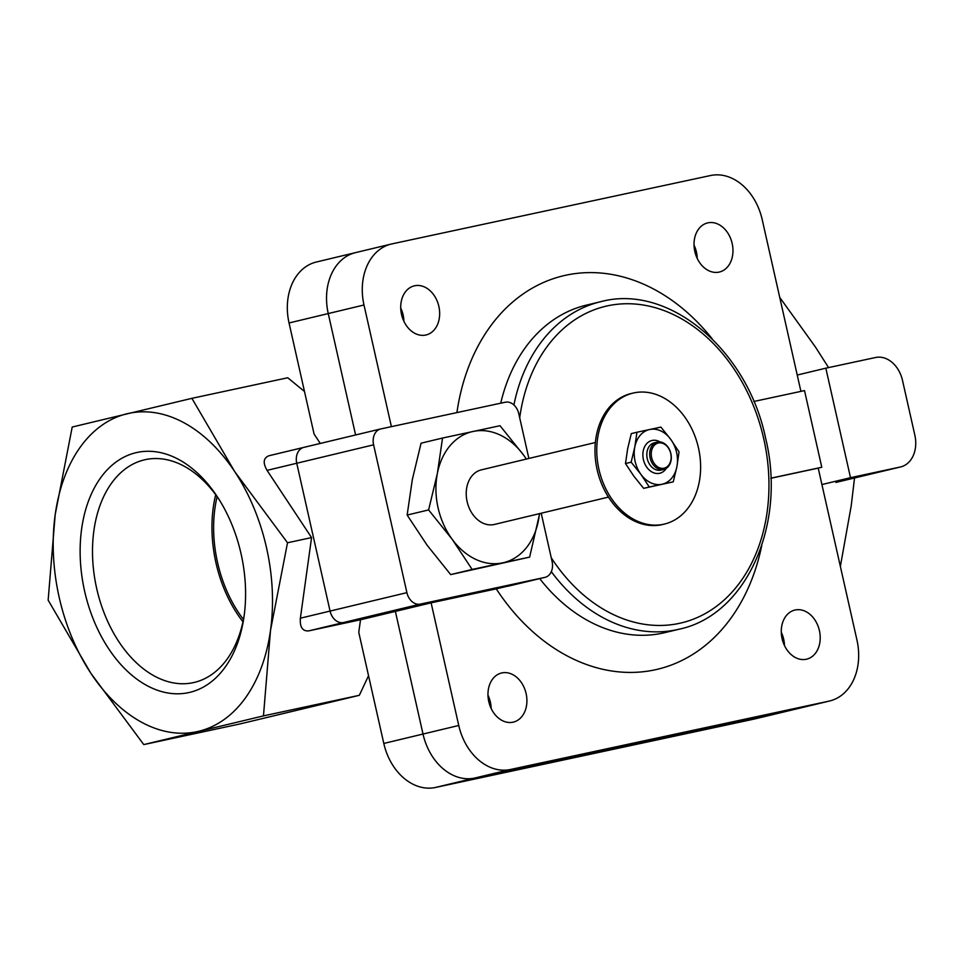 <?xml version="1.0" encoding="UTF-8"?>
<svg xmlns="http://www.w3.org/2000/svg" width="963" height="963" viewBox="0 0 963 963"><rect width="100%" height="100%" fill="white"/><g stroke="black" fill="none" stroke-linecap="round" stroke-linejoin="round"><path stroke-width="1.44" d="M304.489 391.484L287.756 377.761L191.902 398.333L234.719 471.617L287.516 542.759L270.507 630.392L263.465 715.882L143.776 744.592L239.643 724.02L359.319 695.31L368.54 675.725M779.741 297.411L815.432 347.005L828.565 367.601M854.53 477.973L851.22 505.78L840.362 566.425M303.658 447.422L268.99 455.74C263.368 457.919 262.73 462.794 267.052 470.365L311.567 537.595L287.516 542.759M356.226 252.462A53.88 40.723 76.5 0 0 355.503 252.631L316.297 262.032A53.88 40.723 76.5 0 0 289.044 322.966L314.082 434.072L320.282 443.437M311.567 537.595L300.372 618.198C299.734 627.106 302.502 631.343 308.666 630.897L360.511 619.763L358.766 632.342L383.804 743.448A53.88 40.723 76.5 0 0 435.469 787.469L754.029 719.108A53.88 40.723 76.5 0 0 754.751 718.94L793.957 709.538A53.88 40.723 76.5 0 1 793.235 709.707A53.88 40.723 76.5 0 0 793.957 709.538L829.697 700.968A53.88 40.723 76.5 0 0 856.95 640.034L818.213 468.114L770.857 478.274M359.319 695.31L263.465 715.882M143.776 744.592L90.979 673.45L48.15 600.166L55.192 514.663L72.213 427.03L191.902 398.333M234.719 471.617A162.771 106.568 -102.1 0 0 127.068 413.753A162.771 106.568 -102.1 0 0 55.192 514.663A162.771 106.568 -102.1 0 0 90.979 673.45A162.771 106.568 -102.1 0 0 198.631 731.302A162.771 106.568 -102.1 0 0 270.507 630.392A162.771 106.568 -102.1 0 0 234.719 471.617M135.855 452.73A122.819 80.41 77.9 0 1 218.083 497.919A122.819 80.41 77.9 0 1 243.832 617.921A122.819 80.41 77.9 0 1 108.145 647.955A122.819 80.41 77.9 0 1 135.855 452.73M244.169 615.55A114.043 74.669 77.9 0 1 195.224 682.189A114.043 74.669 77.9 0 1 96.842 589.187A114.043 74.669 77.9 0 1 144.257 459.893A114.043 74.669 77.9 0 1 147.387 459.243A114.043 74.669 77.9 0 1 219.359 499.941M242.965 621.797A109.144 71.455 77.9 0 1 215.7 494.729M217.108 496.679A106.64 69.818 -102.1 0 0 243.446 619.45M900.285 467.007A28.059 21.21 76.5 0 0 900.658 466.923A28.059 21.21 76.5 0 0 914.85 435.18L902.512 380.433A28.059 21.21 76.5 0 0 875.608 357.502L825.833 368.179L850.51 477.684L900.285 467.007L835.944 482.427A28.059 21.21 76.5 0 0 836.317 482.343L835.944 482.427A28.059 21.21 76.5 0 0 836.317 482.343A28.059 21.21 76.5 0 0 836.691 482.258M380.505 428.992L304.031 447.338A14.036 10.605 76.5 0 0 303.851 447.374A14.036 10.605 76.5 0 0 296.748 463.251L330.068 611.072A14.036 10.605 76.5 0 0 343.514 622.531L395.372 611.409L423.01 734.047A53.88 40.723 76.5 0 0 474.675 778.068L793.235 709.707L474.675 778.068A53.88 40.723 76.5 0 1 423.01 734.047L395.372 611.409L431.111 602.838L458.749 725.476A53.88 40.723 76.5 0 0 510.414 769.497L828.974 701.136A53.88 40.723 76.5 0 0 829.697 700.968M360.511 619.763L395.372 611.409L343.514 622.531A14.036 10.605 76.5 0 1 330.068 611.072L296.748 463.251A14.036 10.605 76.5 0 1 303.851 447.374A14.036 10.605 76.5 0 1 304.031 447.338M355.503 252.631A53.88 40.723 76.5 0 0 328.251 313.565L355.6 434.963L328.251 313.565A53.88 40.723 76.5 0 1 355.503 252.631L391.243 244.06A53.88 40.723 76.5 0 0 363.99 304.994L391.399 426.645M636.964 432.243L631.295 433.603L627.647 448.758L625.493 463.552L633.823 476.131L643.633 488.349L673.245 481.861L649.303 486.989L640.961 474.41L631.15 462.192L634.798 447.037L636.964 432.243L660.907 427.103L670.717 439.333L679.047 451.912L676.893 466.706L673.245 481.861M526.316 459.074A67.35 50.907 76.5 0 0 523.559 455.054L500.014 425.718L442.535 438.045L437.346 473.555L428.607 509.921L452.153 539.256A67.35 50.907 76.5 0 0 502.662 562.861A67.35 50.907 76.5 0 0 538.365 520.754A67.35 50.907 76.5 0 0 539.4 513.652M523.559 455.054A67.35 50.907 76.5 0 0 473.05 431.46A67.35 50.907 76.5 0 0 437.346 473.555A67.35 50.907 76.5 0 0 452.153 539.256L472.147 569.446L529.626 557.12L539.677 513.592M481.693 469.775A28.059 21.21 76.5 0 0 481.319 469.872A28.059 21.21 76.5 0 0 467.236 502.096A28.059 21.21 76.5 0 0 494.404 524.45L608.46 497.101M632.992 393.097L631.198 393.518A67.35 50.907 76.5 0 0 597.409 470.883A67.35 50.907 76.5 0 0 662.616 524.51L664.398 524.077A67.35 50.907 76.5 0 0 698.331 447.314A67.35 50.907 76.5 0 0 633.895 392.892A67.35 50.907 76.5 0 0 632.992 393.097A67.35 50.907 76.5 0 0 599.191 470.462A67.35 50.907 76.5 0 0 664.398 524.077M529.626 557.12L450.684 574.598L427.139 545.251L407.144 515.061L412.333 479.55L421.072 443.197L442.535 438.045M472.147 569.446L450.684 574.598M428.607 509.921L407.144 515.061M850.51 477.684L821.908 484.545M825.833 368.179L797.232 375.04L762.19 219.552A53.88 40.723 76.5 0 0 710.525 175.531L391.965 243.892A53.88 40.723 76.5 0 0 391.243 244.06M488.771 701.558A25.255 19.091 76.5 0 0 513.327 722.118A25.255 19.091 76.5 0 0 526.003 693.107A25.255 19.091 76.5 0 0 501.554 672.993A25.255 19.091 76.5 0 0 488.771 701.558M491.166 708.479A25.255 19.091 76.5 0 0 487.976 695.202M782.076 638.625A25.255 19.091 76.5 0 0 806.633 659.174A25.255 19.091 76.5 0 0 819.308 630.163A25.255 19.091 76.5 0 0 794.86 610.061A25.255 19.091 76.5 0 0 782.076 638.625M784.472 645.547A25.255 19.091 76.5 0 0 781.282 632.258M770.857 478.19L821.788 467.26L804.514 390.605L753.824 401.487M821.788 467.26L818.213 468.114M800.915 391.375L797.232 375.04M401.523 314.42A25.255 19.091 76.5 0 0 426.079 334.968A25.255 19.091 76.5 0 0 438.755 305.957A25.255 19.091 76.5 0 0 414.307 285.855A25.255 19.091 76.5 0 0 401.523 314.42M403.918 321.341A25.255 19.091 76.5 0 0 400.728 308.052M694.829 251.475A25.255 19.091 76.5 0 0 719.385 272.035A25.255 19.091 76.5 0 0 732.061 243.025A25.255 19.091 76.5 0 0 707.612 222.91A25.255 19.091 76.5 0 0 694.829 251.475M697.224 258.397A25.255 19.091 76.5 0 0 694.034 245.12M528.868 458.46L518.768 413.669A14.036 10.605 76.5 0 0 505.322 402.209L380.879 428.908A14.036 10.605 76.5 0 0 380.686 428.944A14.036 10.605 76.5 0 0 373.596 444.822L406.904 592.642A14.036 10.605 76.5 0 0 420.362 604.102L544.805 577.403A14.036 10.605 76.5 0 0 544.986 577.367L496.258 588.862A202.29 152.876 76.5 0 0 649.327 670.898A202.29 152.876 76.5 0 0 761.757 545.467M496.258 588.862L431.111 602.838M712.223 338.88A202.29 152.876 76.5 0 0 558.191 277.151A202.29 152.876 76.5 0 0 456.919 412.585M539.713 578.631A168.381 127.26 76.5 0 0 664.855 632.631L679.156 629.2C746.457 615.14 786.759 524.113 765.621 438.273C747.444 349.641 668.539 283.194 600.623 301.72A168.381 127.26 76.5 0 0 513.905 404.954M600.623 301.72L586.323 305.151A168.381 127.26 76.5 0 0 500.736 403.184M544.986 577.367A14.036 10.605 76.5 0 0 552.088 561.489L541.206 513.219M643.633 488.349L649.303 486.989M625.493 463.552L631.15 462.192M658.367 442.992A12.904 9.75 76.5 0 0 654.359 463.66A12.904 9.75 76.5 0 0 670.886 460.109A12.904 9.75 76.5 0 0 658.367 442.992M657.404 442.065A14.036 10.605 76.5 0 0 657.223 442.113A14.036 10.605 76.5 0 0 650.181 458.232A14.036 10.605 76.5 0 0 663.76 469.402A14.036 10.605 76.5 0 0 670.826 453.404A14.036 10.605 76.5 0 0 657.404 442.065M654.551 442.751A14.036 10.605 76.5 0 0 654.359 442.799A14.036 10.605 76.5 0 0 647.317 458.918A14.036 10.605 76.5 0 0 660.907 470.088L663.76 469.402M660.04 441.945A16.84 12.724 76.5 0 0 652.144 440.452A16.84 12.724 76.5 0 0 645.246 464.684A16.84 12.724 76.5 0 0 666.36 468.271M662.014 484.245A28.059 21.21 76.5 0 0 676.893 466.706A28.059 21.21 76.5 0 0 670.717 439.333A28.059 21.21 76.5 0 0 649.676 429.498A28.059 21.21 76.5 0 0 634.798 447.037A28.059 21.21 76.5 0 0 640.961 474.41A28.059 21.21 76.5 0 0 662.014 484.245M267.052 470.365L373.596 444.822M300.372 618.198L406.904 592.642M308.666 630.897L420.362 604.102M383.804 743.448L458.749 725.476M435.469 787.469L510.414 769.497M754.029 719.108L828.974 701.136M289.044 322.966L363.99 304.994M551.233 557.733A162.771 123.011 76.5 0 0 746.614 572.347A162.771 123.011 76.5 0 0 690.772 324.567A162.771 123.011 76.5 0 0 519.707 417.822M551.305 571.637A168.381 127.26 76.5 0 0 679.156 629.2M544.805 577.403L507.706 586.298M268.99 455.74L380.686 428.944M481.319 469.872L595.363 442.511M900.658 466.923L836.317 482.343M654.359 442.799L657.223 442.113"/></g></svg>
